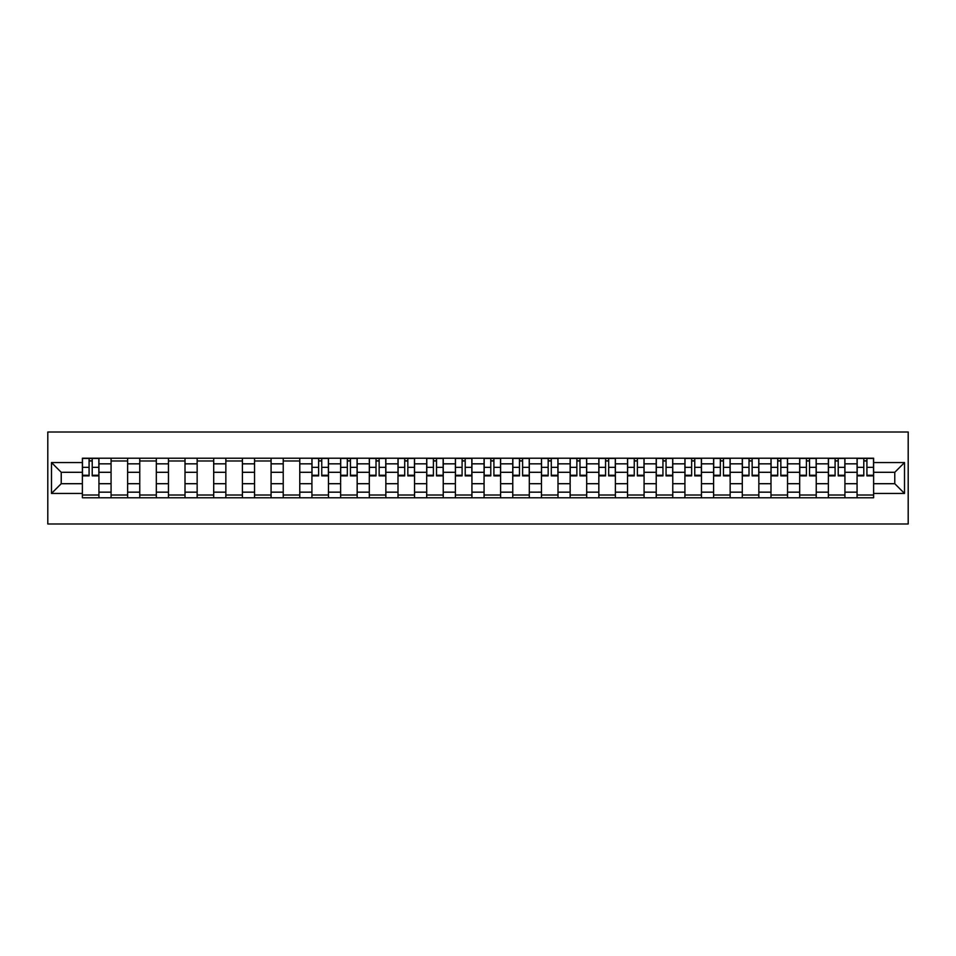 <?xml version="1.0" encoding="UTF-8"?>
<svg xmlns="http://www.w3.org/2000/svg" width="956" height="956" viewBox="0 0 956 956"><rect width="100%" height="100%" fill="white"/><g stroke="black" fill="none" stroke-linecap="round" stroke-linejoin="round"><path stroke-width="1.43" d="M47.8 523.984L908.2 523.984L908.2 432.016L47.8 432.016L47.8 523.984M111.075 497.777L111.075 463.839L98.934 463.839L98.934 497.777M98.934 463.839L98.934 458.223M111.075 463.839L111.075 458.223M127.626 458.223L127.626 497.777M139.767 497.777L139.767 458.223M156.318 458.223L156.318 497.777M168.459 497.777L168.459 458.223M185.01 458.223L185.01 497.777M197.151 497.777L197.151 458.223M213.702 458.223L213.702 497.777M225.843 497.777L225.843 458.223M242.394 458.223L242.394 497.777M254.535 497.777L254.535 458.223M271.086 458.223L271.086 497.777M283.227 497.777L283.227 458.223M299.778 458.223L299.778 497.777M311.919 497.777L311.919 458.223M328.47 458.223L328.47 497.777M340.611 497.777L340.611 458.223M357.162 458.223L357.162 497.777M369.303 497.777L369.303 458.223M385.854 458.223L385.854 497.777M397.995 497.777L397.995 458.223M414.546 458.223L414.546 497.777M426.687 497.777L426.687 458.223M443.237 458.223L443.237 497.777M455.379 497.777L455.379 458.223M471.929 458.223L471.929 497.777M484.071 497.777L484.071 458.223M500.621 458.223L500.621 497.777M512.763 497.777L512.763 458.223M529.313 458.223L529.313 497.777M541.455 497.777L541.455 458.223M558.005 458.223L558.005 497.777M570.146 497.777L570.146 458.223M586.697 458.223L586.697 497.777M598.838 497.777L598.838 458.223M615.389 458.223L615.389 497.777M627.53 497.777L627.53 458.223M644.081 458.223L644.081 497.777M656.222 497.777L656.222 458.223M672.773 458.223L672.773 497.777M684.914 497.777L684.914 458.223M701.465 458.223L701.465 497.777M713.606 497.777L713.606 458.223M730.157 458.223L730.157 497.777M742.298 497.777L742.298 458.223M758.849 458.223L758.849 497.777M770.99 497.777L770.99 458.223M787.541 458.223L787.541 497.777M799.682 497.777L799.682 458.223M816.233 458.223L816.233 497.777M828.374 497.777L828.374 458.223M844.925 458.223L844.925 497.777M857.066 497.777L857.066 458.223M857.066 483.7L844.925 483.7M828.374 483.7L816.233 483.7M799.682 483.7L787.541 483.7M770.99 483.7L758.849 483.7M742.298 483.7L730.157 483.7M713.606 483.7L701.465 483.7M684.914 483.7L672.773 483.7M656.222 483.7L644.081 483.7M627.53 483.7L615.389 483.7M598.838 483.7L586.697 483.7M570.146 483.7L558.005 483.7M541.455 483.7L529.313 483.7M512.763 483.7L500.621 483.7M484.071 483.7L471.929 483.7M455.379 483.7L443.237 483.7M426.687 483.7L414.546 483.7M397.995 483.7L385.854 483.7M369.303 483.7L357.162 483.7M340.611 483.7L328.47 483.7M311.919 483.7L299.778 483.7M283.227 483.7L271.086 483.7M254.535 483.7L242.394 483.7M225.843 483.7L213.702 483.7M197.151 483.7L185.01 483.7M168.459 483.7L156.318 483.7M139.767 483.7L127.626 483.7M111.075 483.7L98.934 483.7M857.066 472.3L844.925 472.3M828.374 472.3L816.233 472.3M799.682 472.3L787.541 472.3M770.99 472.3L758.849 472.3M742.298 472.3L730.157 472.3M713.606 472.3L701.465 472.3M684.914 472.3L672.773 472.3M656.222 472.3L644.081 472.3M627.53 472.3L615.389 472.3M598.838 472.3L586.697 472.3M570.146 472.3L558.005 472.3M541.455 472.3L529.313 472.3M512.763 472.3L500.621 472.3M484.071 472.3L471.929 472.3M455.379 472.3L443.237 472.3M426.687 472.3L414.546 472.3M397.995 472.3L385.854 472.3M369.303 472.3L357.162 472.3M340.611 472.3L328.47 472.3M311.919 472.3L299.778 472.3M283.227 472.3L271.086 472.3M254.535 472.3L242.394 472.3M225.843 472.3L213.702 472.3M197.151 472.3L185.01 472.3M168.459 472.3L156.318 472.3M139.767 472.3L127.626 472.3M111.075 472.3L98.934 472.3M61.232 483.7L82.383 483.7L82.383 472.3L61.232 472.3L61.232 483.7L51.481 493.451L51.481 462.549L82.383 462.549L82.383 472.3M873.617 472.3L873.617 483.7L894.768 483.7L894.768 472.3L873.617 472.3L873.617 458.223L82.383 458.223L82.383 462.549M873.617 462.549L904.519 462.549L904.519 493.451L873.617 493.451L873.617 483.7M82.383 483.7L82.383 497.777L873.617 497.777L873.617 493.451M82.383 493.451L51.481 493.451M98.934 495.017L82.383 495.017M89.087 460.983L92.218 460.983M127.626 495.017L111.075 495.017M111.075 460.983L127.626 460.983M156.318 495.017L139.767 495.017M139.767 460.983L156.318 460.983M185.01 495.017L168.459 495.017M168.459 460.983L185.01 460.983M213.702 495.017L197.151 495.017M197.151 460.983L213.702 460.983M242.394 495.017L225.843 495.017M225.843 460.983L242.394 460.983M271.086 495.017L254.535 495.017M254.535 460.983L271.086 460.983M299.778 495.017L283.227 495.017M283.227 460.983L299.778 460.983M328.47 495.017L311.919 495.017M318.635 460.983L321.754 460.983M357.162 495.017L340.611 495.017M347.327 460.983L350.446 460.983M385.854 495.017L369.303 495.017M376.019 460.983L379.138 460.983M414.546 495.017L397.995 495.017M404.711 460.983L407.83 460.983M443.237 495.017L426.687 495.017M433.403 460.983L436.522 460.983M471.929 495.017L455.379 495.017M462.095 460.983L465.214 460.983M500.621 495.017L484.071 495.017M490.786 460.983L493.905 460.983M529.313 495.017L512.763 495.017M519.478 460.983L522.597 460.983M558.005 495.017L541.455 495.017M548.17 460.983L551.289 460.983M586.697 495.017L570.146 495.017M576.862 460.983L579.981 460.983M615.389 495.017L598.838 495.017M605.554 460.983L608.673 460.983M644.081 495.017L627.53 495.017M634.246 460.983L637.365 460.983M672.773 495.017L656.222 495.017M662.938 460.983L666.057 460.983M701.465 495.017L684.914 495.017M691.63 460.983L694.761 460.983M730.157 495.017L713.606 495.017M720.322 460.983L723.453 460.983M758.849 495.017L742.298 495.017M749.014 460.983L752.145 460.983M787.541 495.017L770.99 495.017M777.706 460.983L780.837 460.983M816.233 495.017L799.682 495.017M806.398 460.983L809.529 460.983M844.925 495.017L828.374 495.017M835.09 460.983L838.221 460.983M873.617 495.017L857.066 495.017M863.782 460.983L866.913 460.983M51.481 462.549L61.232 472.3M894.768 483.7L904.519 493.451M894.768 472.3L904.519 462.549M92.218 475.885L92.218 458.414L98.838 458.414L98.838 475.885L92.218 475.885M89.087 460.804L92.218 460.804M89.087 458.414L82.467 458.414L82.467 475.885L89.087 475.885L89.087 458.414L92.218 458.414M321.754 475.885L321.754 458.414L328.374 458.414L328.374 475.885L321.754 475.885M318.635 460.804L321.754 460.804M318.635 458.414L312.003 458.414L312.003 475.885L318.635 475.885L318.635 458.414L321.754 458.414M350.446 475.885L350.446 458.414L357.066 458.414L357.066 475.885L350.446 475.885M347.327 460.804L350.446 460.804M347.327 458.414L340.695 458.414L340.695 475.885L347.327 475.885L347.327 458.414L350.446 458.414M379.138 475.885L379.138 458.414L385.758 458.414L385.758 475.885L379.138 475.885M376.019 460.804L379.138 460.804M376.019 458.414L369.398 458.414L369.398 475.885L376.019 475.885L376.019 458.414L379.138 458.414M407.83 475.885L407.83 458.414L414.45 458.414L414.45 475.885L407.83 475.885M404.711 460.804L407.83 460.804M404.711 458.414L398.09 458.414L398.09 475.885L404.711 475.885L404.711 458.414L407.83 458.414M436.522 475.885L436.522 458.414L443.142 458.414L443.142 475.885L436.522 475.885M433.403 460.804L436.522 460.804M433.403 458.414L426.782 458.414L426.782 475.885L433.403 475.885L433.403 458.414L436.522 458.414M465.214 475.885L465.214 458.414L471.834 458.414L471.834 475.885L465.214 475.885M462.095 460.804L465.214 460.804M462.095 458.414L455.474 458.414L455.474 475.885L462.095 475.885L462.095 458.414L465.214 458.414M493.905 475.885L493.905 458.414L500.526 458.414L500.526 475.885L493.905 475.885M490.786 460.804L493.905 460.804M490.786 458.414L484.166 458.414L484.166 475.885L490.786 475.885L490.786 458.414L493.905 458.414M522.597 475.885L522.597 458.414L529.218 458.414L529.218 475.885L522.597 475.885M519.478 460.804L522.597 460.804M519.478 458.414L512.858 458.414L512.858 475.885L519.478 475.885L519.478 458.414L522.597 458.414M551.289 475.885L551.289 458.414L557.91 458.414L557.91 475.885L551.289 475.885M548.17 460.804L551.289 460.804M548.17 458.414L541.55 458.414L541.55 475.885L548.17 475.885L548.17 458.414L551.289 458.414M579.981 475.885L579.981 458.414L586.602 458.414L586.602 475.885L579.981 475.885M576.862 460.804L579.981 460.804M576.862 458.414L570.242 458.414L570.242 475.885L576.862 475.885L576.862 458.414L579.981 458.414M608.673 475.885L608.673 458.414L615.306 458.414L615.306 475.885L608.673 475.885M605.554 460.804L608.673 460.804M605.554 458.414L598.934 458.414L598.934 475.885L605.554 475.885L605.554 458.414L608.673 458.414M637.365 475.885L637.365 458.414L643.997 458.414L643.997 475.885L637.365 475.885M634.246 460.804L637.365 460.804M634.246 458.414L627.626 458.414L627.626 475.885L634.246 475.885L634.246 458.414L637.365 458.414M666.057 475.885L666.057 458.414L672.689 458.414L672.689 475.885L666.057 475.885M662.938 460.804L666.057 460.804M662.938 458.414L656.318 458.414L656.318 475.885L662.938 475.885L662.938 458.414L666.057 458.414M694.761 475.885L694.761 458.414L701.381 458.414L701.381 475.885L694.761 475.885M691.63 460.804L694.761 460.804M691.63 458.414L685.01 458.414L685.01 475.885L691.63 475.885L691.63 458.414L694.761 458.414M723.453 475.885L723.453 458.414L730.073 458.414L730.073 475.885L723.453 475.885M720.322 460.804L723.453 460.804M720.322 458.414L713.702 458.414L713.702 475.885L720.322 475.885L720.322 458.414L723.453 458.414M752.145 475.885L752.145 458.414L758.765 458.414L758.765 475.885L752.145 475.885M749.014 460.804L752.145 460.804M749.014 458.414L742.394 458.414L742.394 475.885L749.014 475.885L749.014 458.414L752.145 458.414M780.837 475.885L780.837 458.414L787.457 458.414L787.457 475.885L780.837 475.885M777.706 460.804L780.837 460.804M777.706 458.414L771.086 458.414L771.086 475.885L777.706 475.885L777.706 458.414L780.837 458.414M809.529 475.885L809.529 458.414L816.149 458.414L816.149 475.885L809.529 475.885M806.398 460.804L809.529 460.804M806.398 458.414L799.778 458.414L799.778 475.885L806.398 475.885L806.398 458.414L809.529 458.414M838.221 475.885L838.221 458.414L844.841 458.414L844.841 475.885L838.221 475.885M835.09 460.804L838.221 460.804M835.09 458.414L828.47 458.414L828.47 475.885L835.09 475.885L835.09 458.414L838.221 458.414M866.913 475.885L866.913 458.414L873.533 458.414L873.533 475.885L866.913 475.885M863.782 460.804L866.913 460.804M863.782 458.414L857.162 458.414L857.162 475.885L863.782 475.885L863.782 458.414L866.913 458.414M828.374 463.839L816.233 463.839M799.682 463.839L787.541 463.839M770.99 463.839L758.849 463.839M742.298 463.839L730.157 463.839M713.606 463.839L701.465 463.839M684.914 463.839L672.773 463.839M656.222 463.839L644.081 463.839M627.53 463.839L615.389 463.839M598.838 463.839L586.697 463.839M570.146 463.839L558.005 463.839M541.455 463.839L529.313 463.839M512.763 463.839L500.621 463.839M484.071 463.839L471.929 463.839M455.379 463.839L443.237 463.839M426.687 463.839L414.546 463.839M397.995 463.839L385.854 463.839M369.303 463.839L357.162 463.839M340.611 463.839L328.47 463.839M311.919 463.839L299.778 463.839M283.227 463.839L271.086 463.839M254.535 463.839L242.394 463.839M225.843 463.839L213.702 463.839M197.151 463.839L185.01 463.839M168.459 463.839L156.318 463.839M139.767 463.839L127.626 463.839M857.066 463.839L844.925 463.839M828.374 492.161L816.233 492.161M799.682 492.161L787.541 492.161M770.99 492.161L758.849 492.161M742.298 492.161L730.157 492.161M713.606 492.161L701.465 492.161M684.914 492.161L672.773 492.161M656.222 492.161L644.081 492.161M627.53 492.161L615.389 492.161M598.838 492.161L586.697 492.161M570.146 492.161L558.005 492.161M541.455 492.161L529.313 492.161M512.763 492.161L500.621 492.161M484.071 492.161L471.929 492.161M455.379 492.161L443.237 492.161M426.687 492.161L414.546 492.161M397.995 492.161L385.854 492.161M369.303 492.161L357.162 492.161M340.611 492.161L328.47 492.161M311.919 492.161L299.778 492.161M283.227 492.161L271.086 492.161M254.535 492.161L242.394 492.161M225.843 492.161L213.702 492.161M197.151 492.161L185.01 492.161M168.459 492.161L156.318 492.161M139.767 492.161L127.626 492.161M111.075 492.161L98.934 492.161M857.066 492.161L844.925 492.161M92.218 475.252L98.838 475.252M92.218 467.341L98.838 467.341M82.467 475.252L89.087 475.252M82.467 467.341L89.087 467.341M321.754 475.252L328.374 475.252M321.754 467.341L328.374 467.341M312.003 475.252L318.635 475.252M312.003 467.341L318.635 467.341M350.446 475.252L357.066 475.252M350.446 467.341L357.066 467.341M340.695 475.252L347.327 475.252M340.695 467.341L347.327 467.341M379.138 475.252L385.758 475.252M379.138 467.341L385.758 467.341M369.398 475.252L376.019 475.252M369.398 467.341L376.019 467.341M407.83 475.252L414.45 475.252M407.83 467.341L414.45 467.341M398.09 475.252L404.711 475.252M398.09 467.341L404.711 467.341M436.522 475.252L443.142 475.252M436.522 467.341L443.142 467.341M426.782 475.252L433.403 475.252M426.782 467.341L433.403 467.341M465.214 475.252L471.834 475.252M465.214 467.341L471.834 467.341M455.474 475.252L462.095 475.252M455.474 467.341L462.095 467.341M493.905 475.252L500.526 475.252M493.905 467.341L500.526 467.341M484.166 475.252L490.786 475.252M484.166 467.341L490.786 467.341M522.597 475.252L529.218 475.252M522.597 467.341L529.218 467.341M512.858 475.252L519.478 475.252M512.858 467.341L519.478 467.341M551.289 475.252L557.91 475.252M551.289 467.341L557.91 467.341M541.55 475.252L548.17 475.252M541.55 467.341L548.17 467.341M579.981 475.252L586.602 475.252M579.981 467.341L586.602 467.341M570.242 475.252L576.862 475.252M570.242 467.341L576.862 467.341M608.673 475.252L615.306 475.252M608.673 467.341L615.306 467.341M598.934 475.252L605.554 475.252M598.934 467.341L605.554 467.341M637.365 475.252L643.997 475.252M637.365 467.341L643.997 467.341M627.626 475.252L634.246 475.252M627.626 467.341L634.246 467.341M666.057 475.252L672.689 475.252M666.057 467.341L672.689 467.341M656.318 475.252L662.938 475.252M656.318 467.341L662.938 467.341M694.761 475.252L701.381 475.252M694.761 467.341L701.381 467.341M685.01 475.252L691.63 475.252M685.01 467.341L691.63 467.341M723.453 475.252L730.073 475.252M723.453 467.341L730.073 467.341M713.702 475.252L720.322 475.252M713.702 467.341L720.322 467.341M752.145 475.252L758.765 475.252M752.145 467.341L758.765 467.341M742.394 475.252L749.014 475.252M742.394 467.341L749.014 467.341M780.837 475.252L787.457 475.252M780.837 467.341L787.457 467.341M771.086 475.252L777.706 475.252M771.086 467.341L777.706 467.341M809.529 475.252L816.149 475.252M809.529 467.341L816.149 467.341M799.778 475.252L806.398 475.252M799.778 467.341L806.398 467.341M838.221 475.252L844.841 475.252M838.221 467.341L844.841 467.341M828.47 475.252L835.09 475.252M828.47 467.341L835.09 467.341M866.913 475.252L873.533 475.252M866.913 467.341L873.533 467.341M857.162 475.252L863.782 475.252M857.162 467.341L863.782 467.341"/></g></svg>
